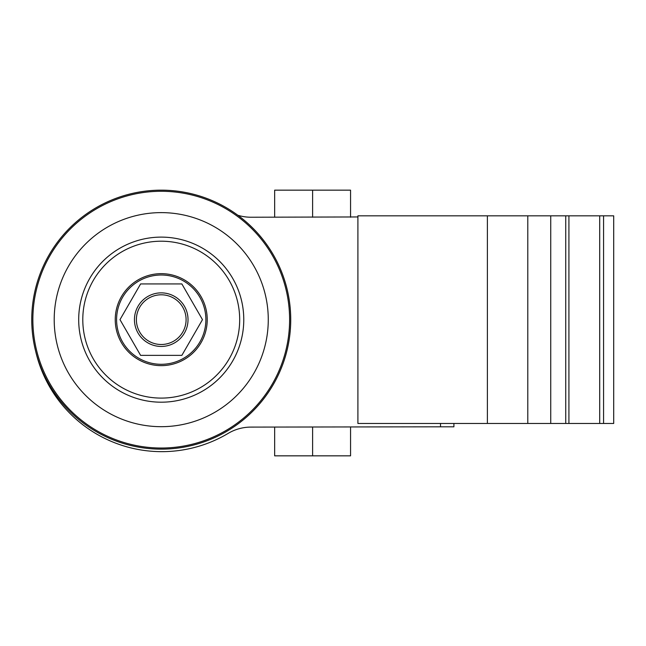 <?xml version="1.0" encoding="UTF-8"?>
<svg xmlns="http://www.w3.org/2000/svg" width="646" height="646" viewBox="0 0 646 646"><rect width="100%" height="100%" fill="white"/><g stroke="black" fill="none" stroke-linecap="round" stroke-linejoin="round"><path stroke-width="0.97" d="M357.908 216.951L251.011 217.234A44.655 44.655 0 0 1 237.833 215.247A129.491 129.491 0 0 1 161.234 449.14A129.491 129.491 0 0 0 273.379 254.904A129.491 129.491 0 0 0 49.096 254.904A129.491 129.491 0 0 0 161.234 449.14A129.491 129.491 0 0 1 35.732 351.529A129.491 129.491 0 0 0 228.151 433.393A44.655 44.655 0 0 1 251.011 427.095L440.507 426.812L440.507 423.469M453.904 426.812L453.904 423.469L453.904 426.812L440.507 426.812M274.655 217.234L274.655 190.158L350.56 190.158L350.56 217.234M312.607 190.158L312.607 217.234M350.56 427.095L350.56 455.842L274.655 455.842L274.655 427.095M312.607 455.842L312.607 427.095M161.234 292.864A26.793 26.793 0 0 1 184.441 333.045A26.793 26.793 0 0 1 138.034 333.045A26.793 26.793 0 0 1 161.234 292.864M161.234 294.794A24.855 24.855 0 0 1 182.761 332.076A24.855 24.855 0 0 1 139.714 332.076A24.855 24.855 0 0 1 161.234 294.794M202.481 319.649L181.857 355.373L140.61 355.373L119.986 319.649L140.61 283.933L181.857 283.933L202.481 319.649M116.587 319.649A44.655 44.655 0 0 0 183.561 358.32A44.655 44.655 0 0 0 183.561 280.986A44.655 44.655 0 0 0 116.587 319.649M161.234 365.644A45.987 45.987 0 0 0 201.067 296.659A45.987 45.987 0 0 0 121.408 296.659A45.987 45.987 0 0 0 161.234 365.644M161.234 398.098A78.449 78.449 0 0 0 229.177 280.429A78.449 78.449 0 0 0 93.299 280.429A78.449 78.449 0 0 0 161.234 398.098M161.234 448.025A128.376 128.376 0 0 0 272.41 255.461A128.376 128.376 0 0 0 50.065 255.461A128.376 128.376 0 0 0 161.234 448.025M613.7 423.469L550.739 423.469L550.739 215.837L613.7 215.837L613.7 423.469M487.391 423.469L487.391 215.837L357.908 215.837L357.908 423.469L550.739 423.469M527.79 423.469L527.79 215.837L550.739 215.837M527.79 215.837L487.391 215.837M161.234 402.192A82.535 82.535 0 0 0 232.713 278.386A82.535 82.535 0 0 0 89.754 278.386A82.535 82.535 0 0 0 161.234 402.192M161.234 426.683A107.026 107.026 0 0 0 253.926 266.136A107.026 107.026 0 0 0 68.549 266.136A107.026 107.026 0 0 0 161.234 426.683M603.566 423.469L603.566 215.837M599.698 423.469L599.698 215.837M568.916 423.469L568.916 215.837M565.743 423.469L565.743 215.837"/></g></svg>
